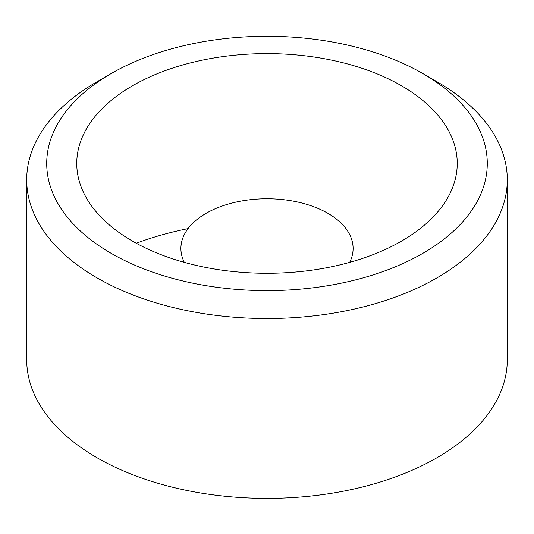 <?xml version="1.0" encoding="UTF-8"?>
<svg xmlns="http://www.w3.org/2000/svg" width="534" height="534" viewBox="0 0 534 534"><rect width="100%" height="100%" fill="white"/><g stroke="black" fill="none" stroke-linecap="round" stroke-linejoin="round"><path stroke-width="0.8" d="M111.239 253.376A220.275 127.172 0 0 0 422.754 253.376A220.275 127.172 0 0 0 422.761 73.525L436.919 81.702A240.3 138.733 180 0 1 507.3 179.804A240.3 138.733 180 0 1 358.961 307.978A240.3 138.733 180 0 1 97.081 277.9A240.3 138.733 180 0 1 26.7 179.804A240.3 138.733 180 0 1 97.081 81.702L111.239 73.525A220.275 127.172 0 0 0 111.239 253.376M349.677 262.368A86.108 49.715 0 0 0 353.108 248.47A86.108 49.715 0 0 0 327.889 213.32A86.108 49.715 0 0 0 234.046 202.546A86.108 49.715 0 0 0 180.892 248.47A86.108 49.715 0 0 0 184.323 262.368M401.521 85.787A190.237 109.83 0 0 0 132.485 85.787A190.237 109.83 0 0 0 132.479 241.114L132.479 241.114A190.237 109.83 0 0 0 401.521 241.114A190.237 109.83 0 0 0 401.521 85.787M26.7 179.804L26.7 359.656A240.3 138.733 0 0 0 97.081 457.758A240.3 138.733 0 0 0 358.961 487.829A240.3 138.733 0 0 0 507.3 359.656L507.3 179.804M188.055 228.619A240.3 138.733 0 0 0 136.277 243.244M436.919 81.702L422.761 73.525A220.275 127.172 0 0 0 111.239 73.525"/></g></svg>
